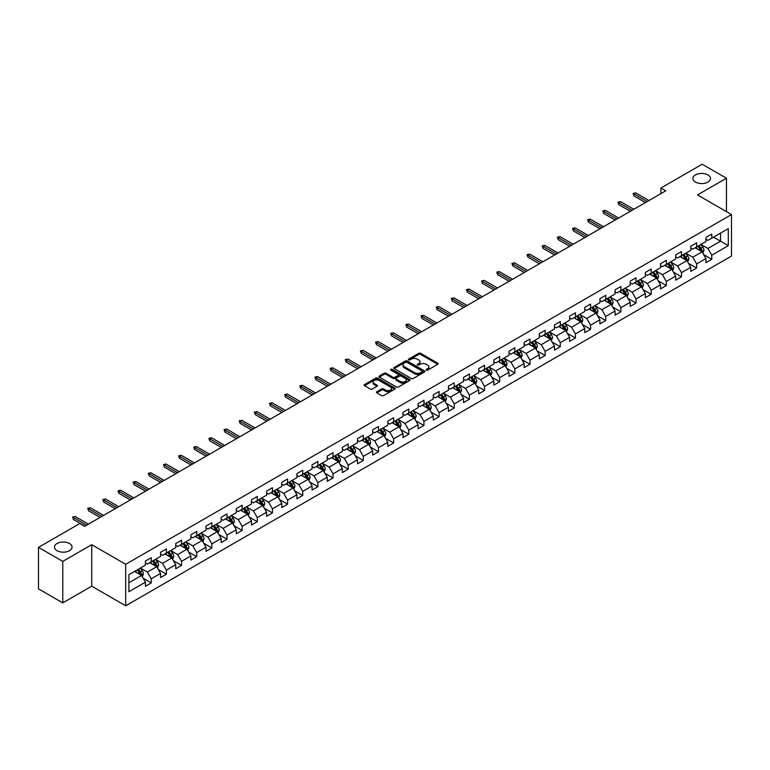 <?xml version="1.0" encoding="UTF-8"?>
<svg xmlns="http://www.w3.org/2000/svg" width="770" height="770" viewBox="0 0 770 770"><rect width="100%" height="100%" fill="white"/><g stroke="black" fill="none" stroke-linecap="round" stroke-linejoin="round"><path stroke-width="1.16" d="M426.301 370.158A0.943 0.549 0 0 0 427.639 370.158L437.764 364.306A1.347 0.78 0 0 0 438.159 363.758A1.347 0.78 0 0 0 437.764 363.209L420.603 353.305A1.347 0.78 0 0 0 418.697 353.305L408.572 359.147A0.943 0.549 0 0 0 409.909 359.917L411.219 359.167A4.312 2.493 0 0 1 417.321 359.167L418.745 359.994A4.312 2.493 0 0 1 420.006 361.756A4.312 2.493 0 0 1 418.745 363.517L417.436 364.268A0.943 0.549 0 0 0 418.774 365.038L420.083 364.287A4.312 2.493 0 0 1 426.185 364.287L427.61 365.105A4.312 2.493 0 0 1 428.871 366.867A4.312 2.493 0 0 1 427.61 368.628L426.301 369.388A0.943 0.549 0 0 0 426.301 370.158L426.301 369.388M69.483 543.505A8.788 5.072 0 0 0 59.896 542.407A8.788 5.072 0 0 0 54.477 547.095A8.788 5.072 0 0 0 57.047 550.685A8.788 5.072 0 0 0 66.624 551.782A8.788 5.072 0 0 0 72.053 547.095A8.788 5.072 0 0 0 69.483 543.505M707.899 174.915A8.788 5.072 0 0 0 698.323 173.818A8.788 5.072 0 0 0 692.894 178.505A8.788 5.072 0 0 0 695.474 182.086A8.788 5.072 0 0 0 705.05 183.193A8.788 5.072 0 0 0 710.479 178.505A8.788 5.072 0 0 0 707.899 174.915M376.848 391.718A1.347 0.78 0 0 0 376.453 392.267A1.347 0.78 0 0 0 376.848 392.815L381.67 395.597A1.347 0.78 0 0 0 383.575 395.597L394.817 389.1A1.347 0.78 0 0 0 395.212 388.552A1.347 0.78 0 0 0 394.817 388.003L377.666 378.099A1.347 0.78 0 0 0 375.76 378.099L364.508 384.586A1.347 0.78 0 0 0 364.114 385.144A1.347 0.78 0 0 0 364.508 385.693L370.322 389.052A1.347 0.78 0 0 0 372.228 389.052L377.04 386.271A1.347 0.78 0 0 0 377.435 385.722A1.347 0.78 0 0 0 377.04 385.173L374.162 383.508A3.609 2.079 0 0 1 373.103 382.036A3.609 2.079 0 0 1 375.327 380.111A3.609 2.079 0 0 1 379.254 380.563L390.554 387.079A3.609 2.079 0 0 1 391.612 388.552A3.609 2.079 0 0 1 389.389 390.477A3.609 2.079 0 0 1 385.452 390.024L383.575 388.937A1.347 0.78 0 0 0 381.67 388.937L376.848 391.718L376.848 392.815M91.717 544.679L62.774 561.388L38.5 547.374L38.5 588.867L62.774 602.881L91.717 586.172L125.712 605.798L125.712 564.304L91.717 544.679L91.717 586.172M726.447 211.635L726.447 178.226L697.514 194.926L731.5 214.551L125.712 564.304M726.447 178.226L702.173 164.202L660.901 188.034L660.901 193.636M38.5 547.374L79.772 523.542L84.633 526.343L665.752 190.835L660.901 188.034M411.315 378.484A1.347 0.78 0 0 0 413.221 378.484L424.463 371.987A1.347 0.78 0 0 0 424.857 371.438A1.347 0.78 0 0 0 424.463 370.89L407.311 360.986A1.347 0.78 0 0 0 405.405 360.986L394.153 367.473A1.347 0.78 0 0 0 393.759 368.022A1.347 0.78 0 0 0 394.153 368.58L411.315 378.484M391.237 370.36A0.943 0.549 0 0 1 392.2 370.495L392.2 369.369L409.64 379.446A1.347 0.78 0 0 1 410.035 379.995A1.347 0.78 0 0 1 409.64 380.544L398.398 387.041A1.347 0.78 0 0 1 396.492 387.041L379.331 377.136L379.331 376.03A1.347 0.78 0 0 0 378.936 376.588A1.347 0.78 0 0 0 379.331 377.136M379.331 376.03L384.143 373.257A1.347 0.78 0 0 1 386.049 373.257L393.008 377.271A1.347 0.78 0 0 0 394.914 377.271L398.109 375.423A1.347 0.78 0 0 0 398.504 374.875A1.347 0.78 0 0 0 398.109 374.326L390.862 370.149A0.943 0.549 0 0 1 392.2 369.369M125.712 605.798L731.5 256.044L731.5 214.551M143.143 578.241L151.247 582.919L151.247 578.828L160.574 573.448L160.574 577.538L166.397 574.17L166.397 570.079L175.724 564.699L175.724 568.789L181.547 565.43L181.547 561.33L190.873 555.95L190.873 560.04L196.697 556.681L196.697 552.591L206.023 547.201L206.023 551.301L211.846 547.932L211.846 543.841L221.173 538.461L221.173 542.552L226.996 539.183L226.996 535.092L236.323 529.712L236.323 533.803L242.146 530.443L242.146 526.343L251.472 520.963L251.472 525.053L257.296 521.694L257.296 517.604L266.622 512.214L266.622 516.314L272.445 512.945L272.445 508.854L281.772 503.474L281.772 507.565L287.595 504.196L287.595 500.105L296.922 494.725L296.922 498.816L302.745 495.457L302.745 491.356L312.071 485.976L312.071 490.067L317.894 486.707L317.894 482.617L327.221 477.236L327.221 481.327L333.044 477.958L333.044 473.868L342.371 468.487L342.371 472.578L348.194 469.219L348.194 465.119L357.521 459.738L357.521 463.829L363.344 460.47L363.344 456.379L372.67 450.989L372.67 455.089L378.494 451.721L378.494 447.63L387.82 442.25L387.82 446.34L393.643 442.971L393.643 438.881L402.97 433.5L402.97 437.591L408.793 434.232L408.793 430.132L418.12 424.751L418.12 428.842L423.943 425.483L423.943 421.392L433.269 416.002L433.269 420.102L439.092 416.734L439.092 412.643L448.419 407.263L448.419 411.353L454.242 407.985L454.242 403.894L463.569 398.514L463.569 402.604L469.392 399.245L469.392 395.145L478.719 389.764L478.719 393.855L484.542 390.496L484.542 386.405L493.868 381.015L493.868 385.115L499.691 381.747L499.691 377.656L509.018 372.276L509.018 376.366L514.841 372.998L514.841 368.907L524.168 363.527L524.168 367.617L529.991 364.258L529.991 360.158L539.318 354.778L539.318 358.868L545.141 355.509L545.141 351.418L554.467 346.028L554.467 350.129L560.291 346.76L560.291 342.669L569.607 337.289L569.607 341.38L575.44 338.011L575.44 333.92L584.757 328.54L584.757 332.63L590.59 329.271L590.59 325.171L599.907 319.791L599.907 323.891L605.74 320.522L605.74 316.431L615.057 311.051L615.057 315.142L620.889 311.773L620.889 307.682L630.207 302.302L630.207 306.393L636.039 303.034L636.039 298.933L645.356 293.553L645.356 297.644L651.189 294.284L651.189 290.194L660.506 284.804L660.506 288.904L666.339 285.535L666.339 281.445L675.656 276.064L675.656 280.155L681.488 276.786L681.488 272.695L690.806 267.315L690.806 271.406L696.638 268.047L696.638 263.946L705.955 258.566L705.955 262.657L711.788 259.297L711.788 255.207L728.295 245.669L728.295 228.623L720.528 233.108L720.528 241.183L728.295 245.669M151.247 582.919L145.424 586.288L145.424 582.187L128.908 591.726L128.908 574.68L145.424 565.141L145.424 561.051L151.247 557.692L151.247 561.782L160.574 556.402L160.574 552.302L166.397 548.943L166.397 553.033L175.724 547.653L175.724 543.562L181.547 540.193L181.547 544.284L190.873 538.904L190.873 534.813L196.697 531.444L196.697 535.545L206.023 530.155L206.023 526.064L211.846 522.705L211.846 526.796L221.173 521.415L221.173 517.325L226.996 513.956L226.996 518.046L236.323 512.666L236.323 508.575L242.146 505.207L242.146 509.307L251.472 503.917L251.472 499.826L257.296 496.467L257.296 500.558L266.622 495.177L266.622 491.077L272.445 487.718L272.445 491.809L281.772 486.428L281.772 482.338L287.595 478.969L287.595 483.06L296.922 477.679L296.922 473.589L302.745 470.22L302.745 474.32L312.071 468.93L312.071 464.839L317.894 461.48L317.894 465.571L327.221 460.191L327.221 456.09L333.044 452.731L333.044 456.822L342.371 451.441L342.371 447.351L348.194 443.982L348.194 448.073L357.521 442.692L357.521 438.602L363.344 435.233L363.344 439.333L372.67 433.943L372.67 429.853L378.494 426.493L378.494 430.584L387.82 425.204L387.82 421.103L393.643 417.744L393.643 421.835L402.97 416.454L402.97 412.364L408.793 408.995L408.793 413.086L418.12 407.705L418.12 403.615L423.943 400.246L423.943 404.346L433.269 398.956L433.269 394.866L439.092 391.507L439.092 395.597L448.419 390.217L448.419 386.117L454.242 382.757L454.242 386.848L463.569 381.468L463.569 377.377L469.392 374.008L469.392 378.099L478.719 372.719L478.719 368.628L484.542 365.269L484.542 369.359L493.868 363.979L493.868 359.879L499.691 356.52L499.691 360.61L509.018 355.23L509.018 351.139L514.841 347.771L514.841 351.861L524.168 346.481L524.168 342.39L529.991 339.021L529.991 343.122L539.318 337.732L539.318 333.641L545.141 330.282L545.141 334.373L554.467 328.992L554.467 324.892L560.291 321.533L560.291 325.623L569.607 320.243L569.607 316.152L575.44 312.784L575.44 316.874L584.757 311.494L584.757 307.403L590.59 304.034L590.59 308.135L599.907 302.745L599.907 298.654L605.74 295.295L605.74 299.386L615.057 294.005L615.057 289.905L620.889 286.546L620.889 290.637L630.207 285.256L630.207 281.166L636.039 277.797L636.039 281.887L645.356 276.507L645.356 272.416L651.189 269.048L651.189 273.148L660.506 267.758L660.506 263.667L666.339 260.308L666.339 264.399L675.656 259.018L675.656 254.918L681.488 251.559L681.488 255.65L690.806 250.269L690.806 246.179L696.638 242.81L696.638 246.9L705.955 241.52L705.955 237.43L711.788 234.061L711.788 238.161L728.295 228.623M149.698 562.678L156.685 566.72L147.368 572.1L140.371 568.058M145.424 562.899L147.368 564.025L151.247 561.782M147.368 572.1L151.247 578.828M156.685 566.72L160.574 573.448M164.847 553.928L171.835 557.971L162.518 563.351L155.521 559.318M160.574 554.159L162.518 555.276L166.397 553.033M162.518 563.351L166.397 570.079M171.835 557.971L175.724 564.699M179.997 545.189L186.985 549.222L177.668 554.602L170.671 550.569M175.724 545.41L177.668 546.527L181.547 544.284M177.668 554.602L181.547 561.33M186.985 549.222L190.873 555.95M195.147 536.44L202.135 540.473L192.818 545.863L185.82 541.82M190.873 536.661L192.818 537.787L196.697 535.545M192.818 545.863L196.697 552.591M202.135 540.473L206.023 547.201M210.297 527.691L217.284 531.733L207.967 537.113L200.97 533.071M206.023 527.912L207.967 529.038L211.846 526.796M207.967 537.113L211.846 543.841M217.284 531.733L221.173 538.461M225.446 518.942L232.434 522.984L223.108 528.364L216.12 524.332M221.173 519.173L223.108 520.289L226.996 518.046M223.108 528.364L226.996 535.092M232.434 522.984L236.323 529.712M240.596 510.202L247.584 514.235L238.257 519.615L231.269 515.582M236.323 510.423L238.257 511.55L242.146 509.307M238.257 519.615L242.146 526.343M247.584 514.235L251.472 520.963M255.746 501.453L262.734 505.486L253.407 510.876L246.419 506.833M251.472 501.674L253.407 502.8L257.296 500.558M253.407 510.876L257.296 517.604M262.734 505.486L266.622 512.214M270.896 492.704L277.883 496.746L268.557 502.127L261.569 498.084M266.622 492.935L268.557 494.051L272.445 491.809M268.557 502.127L272.445 508.854M277.883 496.746L281.772 503.474M286.045 483.964L293.033 487.997L283.707 493.378L276.719 489.345M281.772 484.186L283.707 485.302L287.595 483.06M283.707 493.378L287.595 500.105M293.033 487.997L296.922 494.725M301.195 475.215L308.183 479.248L298.856 484.628L291.869 480.596M296.922 475.436L298.856 476.563L302.745 474.32M298.856 484.628L302.745 491.356M308.183 479.248L312.071 485.976M316.345 466.466L323.333 470.499L314.006 475.889L307.018 471.846M312.071 466.687L314.006 467.814L317.894 465.571M314.006 475.889L317.894 482.617M323.333 470.499L327.221 477.236M331.495 457.717L338.482 461.759L329.156 467.14L322.168 463.107M327.221 457.948L329.156 459.064L333.044 456.822M329.156 467.14L333.044 473.868M338.482 461.759L342.371 468.487M346.644 448.977L353.632 453.01L344.306 458.391L337.318 454.358M342.371 449.199L344.306 450.315L348.194 448.073M344.306 458.391L348.194 465.119M353.632 453.01L357.521 459.738M361.794 440.228L368.782 444.261L359.455 449.642L352.467 445.609M357.521 440.45L359.455 441.576L363.344 439.333M359.455 449.642L363.344 456.379M368.782 444.261L372.67 450.989M376.944 431.479L383.932 435.522L374.605 440.902L367.617 436.86M372.67 431.7L374.605 432.827L378.494 430.584M374.605 440.902L378.494 447.63M383.932 435.522L387.82 442.25M392.094 422.73L399.081 426.772L389.755 432.153L382.767 428.12M387.82 422.961L389.755 424.078L393.643 421.835M389.755 432.153L393.643 438.881M399.081 426.772L402.97 433.5M407.243 413.99L414.231 418.023L404.905 423.404L397.917 419.371M402.97 414.212L404.905 415.328L408.793 413.086M404.905 423.404L408.793 430.132M414.231 418.023L418.12 424.751M422.393 405.241L429.381 409.274L420.054 414.664L413.067 410.622M418.12 405.463L420.054 406.589L423.943 404.346M420.054 414.664L423.943 421.392M429.381 409.274L433.269 416.002M437.543 396.492L444.531 400.535L435.204 405.915L428.216 401.873M433.269 396.714L435.204 397.84L439.092 395.597M435.204 405.915L439.092 412.643M444.531 400.535L448.419 407.263M452.683 387.743L459.68 391.786L450.354 397.166L443.366 393.133M448.419 387.974L450.354 389.091L454.242 386.848M450.354 397.166L454.242 403.894M459.68 391.786L463.569 398.514M467.833 379.004L474.83 383.036L465.503 388.417L458.516 384.384M463.569 379.225L465.503 380.351L469.392 378.099M465.503 388.417L469.392 395.145M474.83 383.036L478.719 389.764M482.983 370.255L489.98 374.287L480.653 379.677L473.666 375.635M478.719 370.476L480.653 371.602L484.542 369.359M480.653 379.677L484.542 386.405M489.98 374.287L493.868 381.015M498.132 361.505L505.13 365.548L495.803 370.928L488.815 366.886M493.868 361.736L495.803 362.853L499.691 360.61M495.803 370.928L499.691 377.656M505.13 365.548L509.018 372.276M513.282 352.756L520.279 356.799L510.953 362.179L503.965 358.146M509.018 352.987L510.953 354.104L514.841 351.861M510.953 362.179L514.841 368.907M520.279 356.799L524.168 363.527M528.432 344.017L535.429 348.05L526.103 353.43L519.115 349.397M524.168 344.238L526.103 345.364L529.991 343.122M526.103 353.43L529.991 360.158M535.429 348.05L539.318 354.778M543.582 335.268L550.579 339.3L541.252 344.69L534.264 340.648M539.318 335.489L541.252 336.615L545.141 334.373M541.252 344.69L545.141 351.418M550.579 339.3L554.467 346.028M558.731 326.519L565.729 330.561L556.402 335.941L549.414 331.909M554.467 326.75L556.402 327.866L560.291 325.623M556.402 335.941L560.291 342.669M565.729 330.561L569.607 337.289M573.881 317.779L580.878 321.812L571.552 327.192L564.564 323.159M569.607 318L571.552 319.117L575.44 316.874M571.552 327.192L575.44 333.92M580.878 321.812L584.757 328.54M589.031 309.03L596.028 313.063L586.702 318.443L579.714 314.41M584.757 309.251L586.702 310.377L590.59 308.135M586.702 318.443L590.59 325.171M596.028 313.063L599.907 319.791M604.181 300.281L611.178 304.323L601.851 309.704L594.863 305.661M599.907 300.502L601.851 301.628L605.74 299.386M601.851 309.704L605.74 316.431M611.178 304.323L615.057 311.051M619.33 291.532L626.328 295.574L617.001 300.954L610.013 296.922M615.057 291.763L617.001 292.879L620.889 290.637M617.001 300.954L620.889 307.682M626.328 295.574L630.207 302.302M634.48 282.792L641.477 286.825L632.151 292.205L625.163 288.172M630.207 283.014L632.151 284.13L636.039 281.887M632.151 292.205L636.039 298.933M641.477 286.825L645.356 293.553M649.63 274.043L656.627 278.076L647.3 283.466L640.313 279.423M645.356 274.264L647.3 275.391L651.189 273.148M647.3 283.466L651.189 290.194M656.627 278.076L660.506 284.804M664.779 265.294L671.777 269.336L662.45 274.717L655.462 270.674M660.506 265.515L662.45 266.641L666.339 264.399M662.45 274.717L666.339 281.445M671.777 269.336L675.656 276.064M679.929 256.545L686.927 260.587L677.6 265.968L670.612 261.935M675.656 256.776L677.6 257.892L681.488 255.65M677.6 265.968L681.488 272.695M686.927 260.587L690.806 267.315M695.079 247.805L702.076 251.838L692.75 257.219L685.762 253.186M690.806 248.027L692.75 249.143L696.638 246.9M692.75 257.219L696.638 263.946M702.076 251.838L705.955 258.566M713.53 237.15L720.528 241.183L707.899 248.479L700.912 244.437M705.955 239.278L707.899 240.404L711.788 238.161M707.899 248.479L711.788 255.207M62.774 561.388L62.774 602.881M128.908 582.755L141.536 575.46L134.548 571.427M141.536 575.46L145.424 582.187M703.674 254.61L711.788 259.297M688.524 263.359L696.638 268.047M673.375 272.108L681.488 276.786M658.225 280.858L666.339 285.535M643.075 289.597L651.189 294.284M627.925 298.346L636.039 303.034M612.776 307.095L620.889 311.773M597.626 315.844L605.74 320.522M582.476 324.584L590.59 329.271M567.326 333.333L575.44 338.011M552.177 342.082L560.291 346.76M537.027 350.831L545.141 355.509M521.877 359.571L529.991 364.258M506.727 368.32L514.841 372.998M491.578 377.069L499.691 381.747M476.428 385.808L484.542 390.496M461.278 394.558L469.392 399.245M446.128 403.307L454.242 407.985M430.979 412.056L439.092 416.734M415.829 420.795L423.943 425.483M400.679 429.544L408.793 434.232M385.539 438.294L393.643 442.971M370.389 447.043L378.494 451.721M355.24 455.782L363.344 460.47M340.09 464.531L348.194 469.219M324.94 473.281L333.044 477.958M309.79 482.03L317.894 486.707M294.641 490.769L302.745 495.457M279.491 499.518L287.595 504.196M264.341 508.267L272.445 512.945M249.191 517.016L257.296 521.694M234.042 525.756L242.146 530.443M218.892 534.505L226.996 539.183M203.742 543.254L211.846 547.932M188.592 551.994L196.697 556.681M173.442 560.743L181.547 565.43M158.293 569.492L166.397 574.17M426.676 370.293L427.61 369.754A4.312 2.493 0 0 0 428.871 367.993L428.871 366.867M420.006 361.756L420.006 362.872A4.312 2.493 0 0 1 418.745 364.633L417.812 365.173M437.764 363.209L437.764 364.306L420.603 354.421A1.347 0.78 0 0 0 418.697 354.421L408.947 360.052M424.463 370.89L424.463 371.987L407.311 362.102A1.347 0.78 0 0 0 405.405 362.102L394.173 368.589M422.085 371.823A0.943 0.549 0 0 0 422.085 371.053L407.022 362.352A0.943 0.549 0 0 0 405.684 362.352L404.308 363.151A4.312 2.493 0 0 0 403.037 364.913A4.312 2.493 0 0 0 404.308 366.674L414.597 372.622A4.312 2.493 0 0 0 420.699 372.622L422.085 371.823L422.085 372.94A0.943 0.549 0 0 0 422.355 372.555L422.355 371.438M403.037 364.913L403.037 366.039A4.312 2.493 0 0 0 404.308 367.8L404.308 366.674M422.085 372.94L420.699 373.739A4.312 2.493 0 0 1 414.597 373.739L404.308 367.8M379.35 377.146L384.143 374.374L384.143 373.257M398.504 374.875L398.504 376.001A1.347 0.78 0 0 1 398.109 376.549L394.914 378.397A1.347 0.78 0 0 1 393.008 378.397L386.049 374.374A1.347 0.78 0 0 0 384.143 374.374M392.2 370.495L409.621 380.553M400.227 381.439A3.609 2.079 0 0 0 404.163 381.891A3.609 2.079 0 0 0 406.387 379.966A3.609 2.079 0 0 0 405.328 378.494L401.353 376.203A1.347 0.78 0 0 0 399.447 376.203L396.252 378.041A1.347 0.78 0 0 0 395.857 378.59A1.347 0.78 0 0 0 396.252 379.138L400.227 381.439L400.227 382.565A3.609 2.079 0 0 0 404.163 383.017A3.609 2.079 0 0 0 406.387 381.092L406.387 379.966M395.857 378.59L395.857 379.716A1.347 0.78 0 0 0 396.252 380.264L396.252 379.138M400.227 382.565L396.252 380.264M391.612 388.552L391.612 389.678A3.609 2.079 0 0 1 389.389 391.603A3.609 2.079 0 0 1 385.452 391.15L383.575 390.063A1.347 0.78 0 0 0 381.67 390.063L376.867 392.825M373.103 382.036L373.103 383.152A3.609 2.079 0 0 0 374.162 384.625L374.162 383.508M377.021 386.28L374.162 384.625M394.817 388.003L394.817 389.1L377.666 379.215A1.347 0.78 0 0 0 375.76 379.215L364.528 385.703M702.846 253.166L704.001 250.26A3.638 2.098 -120 0 0 702.837 247.16L700.835 244.485M697.341 249.105L695.974 247.286M697.822 246.217L699.824 248.893A3.638 2.098 60 0 1 700.864 251.087L702.028 250.414A3.638 2.098 -120 0 0 700.989 248.219L698.987 245.553M698.072 246.073L700.296 249.047A1.858 1.068 60 0 1 700.633 249.605L702.028 250.414M647.204 201.548L633.979 193.905L633.979 195.927L633.104 193.405L633.979 193.905L635.731 192.904L648.956 200.537M633.979 195.927L645.462 202.558M633.104 193.405L635.731 192.904M687.697 261.916L688.852 259.009A3.638 2.098 -120 0 0 687.687 255.91L685.685 253.234M682.191 257.854L680.824 256.035M682.672 254.966L684.674 257.642A3.638 2.098 60 0 1 685.714 259.837L686.879 259.163A3.638 2.098 -120 0 0 685.839 256.968L683.837 254.292M682.923 254.822L685.146 257.786A1.858 1.068 60 0 1 685.483 258.354L686.879 259.163M672.547 270.665L673.702 267.748A3.638 2.098 -120 0 0 672.537 264.649L670.535 261.973M667.041 266.593L665.675 264.784M667.523 263.715L669.525 266.391A3.638 2.098 60 0 1 670.564 268.576L671.729 267.902A3.638 2.098 -120 0 0 670.689 265.717L668.687 263.042M667.773 263.571L669.996 266.536A1.858 1.068 60 0 1 670.333 267.103L671.729 267.902M632.054 210.297L618.83 202.654L618.83 204.676L617.954 202.154L618.83 202.654L620.582 201.644L633.806 209.286M618.83 204.676L630.312 211.298M617.954 202.154L620.582 201.644M616.905 219.036L603.68 211.403L603.68 213.425L602.804 210.893L603.68 211.403L605.432 210.393L618.657 218.026M603.68 213.425L615.163 220.047M602.804 210.893L605.432 210.393M657.397 279.404L658.552 276.497A3.638 2.098 -120 0 0 657.388 273.398L655.385 270.722M651.892 275.342L650.525 273.523M652.373 272.464L654.375 275.14A3.638 2.098 60 0 1 655.414 277.325L656.579 276.651A3.638 2.098 -120 0 0 655.54 274.467L653.538 271.791M652.623 272.311L654.846 275.285A1.858 1.068 60 0 1 655.183 275.843L656.579 276.651M642.247 288.153L643.402 285.247A3.638 2.098 -120 0 0 642.238 282.147L640.236 279.471M636.742 284.092L635.375 282.272M637.223 281.204L639.225 283.88A3.638 2.098 60 0 1 640.265 286.074L641.429 285.4A3.638 2.098 -120 0 0 640.39 283.206L638.388 280.53M637.473 281.06L639.697 284.034A1.858 1.068 60 0 1 640.034 284.592L641.429 285.4M627.098 296.902L628.253 293.986A3.638 2.098 -120 0 0 627.088 290.887L625.086 288.221M621.592 292.841L620.225 291.022M622.073 289.953L624.075 292.629A3.638 2.098 60 0 1 625.115 294.823L626.279 294.15A3.638 2.098 -120 0 0 625.24 291.955L623.238 289.279M622.324 289.809L624.547 292.773A1.858 1.068 60 0 1 624.884 293.341L626.279 294.15M601.755 227.785L588.53 220.153L588.53 222.164L587.654 219.642L588.53 220.153L590.282 219.142L603.507 226.775M588.53 222.164L600.013 228.796M587.654 219.642L590.282 219.142M586.605 236.534L573.38 228.892L573.38 230.913L572.505 228.392L573.38 228.892L575.132 227.891L588.357 235.524M573.38 230.913L584.863 237.545M572.505 228.392L575.132 227.891M571.456 245.284L558.231 237.641L558.231 239.662L557.355 237.141L558.231 237.641L559.982 236.631L573.207 244.273M558.231 239.662L569.713 246.285M557.355 237.141L559.982 236.631M611.948 305.651L613.103 302.735A3.638 2.098 -120 0 0 611.938 299.636L609.936 296.96M606.442 301.58L605.076 299.761M606.924 298.702L608.926 301.378A3.638 2.098 60 0 1 609.965 303.563L611.13 302.889A3.638 2.098 -120 0 0 610.09 300.704L608.088 298.029M607.174 298.558L609.397 301.522A1.858 1.068 60 0 1 609.734 302.09L611.13 302.889M556.306 254.023L543.081 246.39L543.081 248.412L542.205 245.88L543.081 246.39L544.833 245.38L558.058 253.012M543.081 248.412L554.564 255.034M542.205 245.88L544.833 245.38M596.798 314.391L597.953 311.484A3.638 2.098 -120 0 0 596.788 308.385L594.787 305.709M591.293 310.329L589.926 308.51M591.774 307.451L593.776 310.127A3.638 2.098 60 0 1 594.815 312.312L595.98 311.638A3.638 2.098 -120 0 0 594.941 309.453L592.938 306.778M592.024 307.297L594.247 310.272A1.858 1.068 60 0 1 594.584 310.83L595.98 311.638M541.156 262.772L527.931 255.139L527.931 257.151L527.055 254.629L527.931 255.139L529.683 254.129L542.908 261.762M527.931 257.151L539.414 263.783M527.055 254.629L529.683 254.129M581.648 323.14L582.803 320.233A3.638 2.098 -120 0 0 581.639 317.134L579.637 314.458M576.143 319.078L574.776 317.259M576.624 316.191L578.626 318.867A3.638 2.098 60 0 1 579.666 321.061L580.83 320.387A3.638 2.098 -120 0 0 579.791 318.193L577.789 315.517M576.874 316.047L579.098 319.011A1.858 1.068 60 0 1 579.435 319.579L580.83 320.387M526.006 271.521L512.782 263.879L512.782 265.9L511.906 263.378L512.782 263.879L514.533 262.868L527.758 270.511M512.782 265.9L524.264 272.532M511.906 263.378L514.533 262.868M566.499 331.889L567.654 328.973A3.638 2.098 -120 0 0 566.489 325.874L564.487 323.198M560.993 327.828L559.626 326.008M561.474 324.94L563.476 327.616A3.638 2.098 60 0 1 564.516 329.801L565.69 329.137A3.638 2.098 -120 0 0 564.641 326.942L562.639 324.266M561.725 324.796L563.948 327.76A1.858 1.068 60 0 1 564.285 328.328L565.69 329.137M510.856 280.261L497.632 272.628L497.632 274.649L496.756 272.128L497.632 272.628L499.384 271.618L512.608 279.26M497.632 274.649L509.114 281.271M496.756 272.128L499.384 271.618M551.349 340.638L552.504 337.722A3.638 2.098 -120 0 0 551.339 334.623L549.337 331.947M545.843 336.567L544.477 334.748M546.325 333.689L548.327 336.365A3.638 2.098 60 0 1 549.366 338.55L550.54 337.876A3.638 2.098 -120 0 0 549.491 335.691L547.489 333.015M546.575 333.545L548.798 336.509A1.858 1.068 60 0 1 549.135 337.067L550.54 337.876M495.707 289.01L482.482 281.377L482.482 283.399L481.606 280.867L482.482 281.377L484.234 280.367L497.459 287.999M482.482 283.399L493.965 290.021M481.606 280.867L484.234 280.367M536.199 349.378L537.354 346.471A3.638 2.098 -120 0 0 536.19 343.372L534.188 340.696M530.694 345.316L529.327 343.497M531.175 342.429L533.177 345.104A3.638 2.098 60 0 1 534.216 347.299L535.391 346.625A3.638 2.098 -120 0 0 534.341 344.44L532.34 341.764M531.425 342.284L533.649 345.258A1.858 1.068 60 0 1 533.985 345.817L535.391 346.625M480.557 297.759L467.332 290.126L467.332 292.138L466.456 289.616L467.332 290.126L469.084 289.116L482.309 296.748M467.332 292.138L478.815 298.77M466.456 289.616L469.084 289.116M521.049 358.127L522.204 355.22A3.638 2.098 -120 0 0 521.04 352.121L519.038 349.445M515.544 354.065L514.177 352.246M516.025 351.178L518.027 353.853A3.638 2.098 60 0 1 519.067 356.048L520.241 355.374A3.638 2.098 -120 0 0 519.192 353.18L517.19 350.504M516.275 351.033L518.499 353.998A1.858 1.068 60 0 1 518.836 354.566L520.241 355.374M465.407 306.508L452.183 298.866L452.183 300.887L451.307 298.365L452.183 298.866L453.934 297.855L467.159 305.498M452.183 300.887L463.665 307.519M451.307 298.365L453.934 297.855M505.9 366.876L507.055 363.96A3.638 2.098 -120 0 0 505.89 360.861L503.888 358.185M500.394 362.805L499.027 360.995M500.875 359.927L502.877 362.603A3.638 2.098 60 0 1 503.917 364.788L505.091 364.114A3.638 2.098 -120 0 0 504.042 361.929L502.04 359.253M501.126 359.783L503.349 362.747A1.858 1.068 60 0 1 503.686 363.315L505.091 364.114M450.257 315.248L437.033 307.615L437.033 309.636L436.157 307.114L437.033 307.615L438.784 306.604L452.009 314.247M437.033 309.636L448.515 316.258M436.157 307.114L438.784 306.604M490.75 375.616L491.905 372.709A3.638 2.098 -120 0 0 490.74 369.61L488.738 366.934M485.244 371.554L483.878 369.735M485.726 368.676L487.728 371.352A3.638 2.098 60 0 1 488.767 373.537L489.941 372.863A3.638 2.098 -120 0 0 488.892 370.678L486.89 368.002M485.976 368.522L488.199 371.496A1.858 1.068 60 0 1 488.536 372.054L489.941 372.863M435.108 323.997L421.883 316.364L421.883 318.376L421.007 315.854L421.883 316.364L423.635 315.353L436.86 322.986M421.883 318.376L433.366 325.007M421.007 315.854L423.635 315.353M475.6 384.365L476.755 381.458A3.638 2.098 -120 0 0 475.591 378.359L473.589 375.683M470.095 380.303L468.728 378.484M470.576 377.416L472.578 380.091A3.638 2.098 60 0 1 473.617 382.286L474.792 381.612A3.638 2.098 -120 0 0 473.743 379.427L471.74 376.751M470.826 377.271L473.05 380.245A1.858 1.068 60 0 1 473.386 380.803L474.792 381.612M419.958 332.746L406.733 325.104L406.733 327.125L405.857 324.603L406.733 325.104L408.485 324.103L421.71 331.735M406.733 327.125L418.216 333.757M405.857 324.603L408.485 324.103M460.45 393.114L461.605 390.207A3.638 2.098 -120 0 0 460.441 387.108L458.439 384.432M454.945 389.052L453.578 387.233M455.426 386.165L457.428 388.84A3.638 2.098 60 0 1 458.468 391.035L459.642 390.361A3.638 2.098 -120 0 0 458.593 388.167L456.591 385.491M455.676 386.02L457.9 388.985A1.858 1.068 60 0 1 458.237 389.553L459.642 390.361M404.808 341.495L391.583 333.853L391.583 335.874L390.708 333.352L391.583 333.853L393.335 332.842L406.56 340.484M391.583 335.874L403.066 342.496M390.708 333.352L393.335 332.842M445.301 401.863L446.456 398.947A3.638 2.098 -120 0 0 445.291 395.847L443.289 393.172M439.795 397.792L438.428 395.982M440.276 394.914L442.278 397.589A3.638 2.098 60 0 1 443.318 399.774L444.492 399.101A3.638 2.098 -120 0 0 443.443 396.916L441.441 394.24M440.527 394.769L442.75 397.734A1.858 1.068 60 0 1 443.087 398.302L444.492 399.101M389.659 350.235L376.434 342.602L376.434 344.623L375.558 342.101L376.434 342.602L378.186 341.591L391.41 349.224M376.434 344.623L387.916 351.245M375.558 342.101L378.186 341.591M430.151 410.603L431.306 407.696A3.638 2.098 -120 0 0 430.141 404.597L428.139 401.921M424.645 406.541L423.279 404.722M425.127 403.663L427.129 406.339A3.638 2.098 60 0 1 428.178 408.524L429.342 407.85A3.638 2.098 -120 0 0 428.293 405.665L426.291 402.989M425.377 403.509L427.6 406.483A1.858 1.068 60 0 1 427.937 407.041L429.342 407.85M374.509 358.984L361.284 351.351L361.284 353.363L360.408 350.841L361.284 351.351L363.036 350.34L376.261 357.973M361.284 353.363L372.767 359.994M360.408 350.841L363.036 350.34M415.001 419.352L416.156 416.445A3.638 2.098 -120 0 0 414.992 413.346L412.99 410.67M409.496 415.29L408.129 413.471M409.977 412.402L411.979 415.078A3.638 2.098 60 0 1 413.028 417.273L414.193 416.599A3.638 2.098 -120 0 0 413.144 414.404L411.142 411.729M410.227 412.258L412.45 415.232A1.858 1.068 60 0 1 412.787 415.79L414.193 416.599M359.359 367.733L346.134 360.091L346.134 362.112L345.258 359.59L346.134 360.091L347.886 359.089L361.111 366.722M346.134 362.112L357.617 368.743M345.258 359.59L347.886 359.089M399.851 428.101L401.006 425.194A3.638 2.098 -120 0 0 399.842 422.095L397.84 419.419M394.346 424.039L392.979 422.22M394.827 421.151L396.829 423.827A3.638 2.098 60 0 1 397.878 426.022L399.043 425.348A3.638 2.098 -120 0 0 397.994 423.154L395.992 420.478M395.077 421.007L397.301 423.972A1.858 1.068 60 0 1 397.638 424.539L399.043 425.348M344.209 376.482L330.985 368.84L330.985 370.861L330.109 368.339L330.985 368.84L332.736 367.829L345.961 375.471M330.985 370.861L342.467 377.483M330.109 368.339L332.736 367.829M384.702 436.85L385.857 433.933A3.638 2.098 -120 0 0 384.692 430.834L382.69 428.159M379.196 432.779L377.829 430.969M379.677 429.901L381.679 432.576A3.638 2.098 60 0 1 382.728 434.761L383.893 434.088A3.638 2.098 -120 0 0 382.844 431.903L380.842 429.227M379.928 429.756L382.151 432.721A1.858 1.068 60 0 1 382.488 433.289L383.893 434.088M329.06 385.221L315.835 377.589L315.835 379.61L314.959 377.079L315.835 377.589L317.587 376.578L330.811 384.211M315.835 379.61L327.317 386.232M314.959 377.079L317.587 376.578M369.552 445.589L370.707 442.683A3.638 2.098 -120 0 0 369.542 439.583L367.54 436.908M364.046 441.528L362.68 439.708M364.528 438.65L366.53 441.325A3.638 2.098 60 0 1 367.579 443.51L368.743 442.837A3.638 2.098 -120 0 0 367.694 440.652L365.692 437.976M364.778 438.496L367.001 441.47A1.858 1.068 60 0 1 367.338 442.028L368.743 442.837M313.91 393.971L300.685 386.338L300.685 388.35L299.809 385.828L300.685 386.338L302.437 385.327L315.661 392.96M300.685 388.35L312.168 394.981M299.809 385.828L302.437 385.327M354.402 454.339L355.557 451.432A3.638 2.098 -120 0 0 354.392 448.333L352.391 445.657M348.897 450.277L347.53 448.458M349.378 447.389L351.38 450.065A3.638 2.098 60 0 1 352.429 452.26L353.594 451.586A3.638 2.098 -120 0 0 352.544 449.391L350.543 446.716M349.628 447.245L351.851 450.219A1.858 1.068 60 0 1 352.188 450.777L353.594 451.586M298.76 402.72L285.535 395.077L285.535 397.099L284.659 394.577L285.535 395.077L287.287 394.076L300.512 401.709M285.535 397.099L297.018 403.73M284.659 394.577L287.287 394.076M339.252 463.088L340.407 460.171A3.638 2.098 -120 0 0 339.243 457.072L337.241 454.396M333.747 459.026L332.38 457.207M334.228 456.138L336.23 458.814A3.638 2.098 60 0 1 337.279 460.999L338.444 460.335A3.638 2.098 -120 0 0 337.395 458.14L335.393 455.465M334.478 455.994L336.702 458.958A1.858 1.068 60 0 1 337.039 459.526L338.444 460.335M283.61 411.459L270.386 403.827L270.386 405.848L269.51 403.326L270.386 403.827L272.137 402.816L285.362 410.458M270.386 405.848L281.868 412.47M269.51 403.326L272.137 402.816M324.103 471.837L325.258 468.92A3.638 2.098 -120 0 0 324.093 465.821L322.091 463.145M318.597 467.765L317.23 465.946M319.078 464.887L321.08 467.563A3.638 2.098 60 0 1 322.13 469.748L323.294 469.074A3.638 2.098 -120 0 0 322.245 466.889L320.243 464.214M319.329 464.743L321.552 467.708A1.858 1.068 60 0 1 321.889 468.266L323.294 469.074M268.461 420.208L255.236 412.576L255.236 414.597L254.36 412.065L255.236 412.576L256.988 411.565L270.212 419.198M255.236 414.597L266.718 421.219M254.36 412.065L256.988 411.565M308.953 480.576L310.108 477.669A3.638 2.098 -120 0 0 308.943 474.57L306.941 471.894M303.447 476.514L302.081 474.695M303.929 473.637L305.931 476.312A3.638 2.098 60 0 1 306.98 478.497L308.144 477.824A3.638 2.098 -120 0 0 307.095 475.639L305.093 472.963M304.179 473.483L306.402 476.457A1.858 1.068 60 0 1 306.739 477.015L308.144 477.824M253.311 428.957L240.086 421.325L240.086 423.336L239.21 420.815L240.086 421.325L241.838 420.314L255.062 427.947M240.086 423.336L251.569 429.968M239.21 420.815L241.838 420.314M293.803 489.325L294.958 486.419A3.638 2.098 -120 0 0 293.793 483.319L291.792 480.644M288.298 485.264L286.931 483.445M288.779 482.376L290.781 485.052A3.638 2.098 60 0 1 291.83 487.246L292.995 486.573A3.638 2.098 -120 0 0 291.945 484.378L289.944 481.702M289.029 482.232L291.253 485.196A1.858 1.068 60 0 1 291.589 485.764L292.995 486.573M238.161 437.707L224.936 430.064L224.936 432.086L224.06 429.564L224.936 430.064L226.688 429.054L239.913 436.696M224.936 432.086L236.419 438.717M224.06 429.564L226.688 429.054M278.653 498.075L279.808 495.158A3.638 2.098 -120 0 0 278.644 492.059L276.642 489.383M273.148 494.013L271.781 492.194M273.629 491.125L275.631 493.801A3.638 2.098 60 0 1 276.68 495.986L277.845 495.322A3.638 2.098 -120 0 0 276.796 493.127L274.794 490.452M273.879 490.981L276.103 493.945A1.858 1.068 60 0 1 276.44 494.513L277.845 495.322M223.011 446.446L209.787 438.813L209.787 440.835L208.911 438.313L209.787 438.813L211.538 437.803L224.763 445.445M209.787 440.835L221.269 447.457M208.911 438.313L211.538 437.803M263.504 506.814L264.659 503.907A3.638 2.098 -120 0 0 263.494 500.808L261.492 498.132M257.998 502.752L256.631 500.933M258.479 499.874L260.481 502.55A3.638 2.098 60 0 1 261.531 504.735L262.695 504.061A3.638 2.098 -120 0 0 261.646 501.876L259.644 499.201M258.73 499.73L260.953 502.695A1.858 1.068 60 0 1 261.29 503.253L262.695 504.061M207.862 455.195L194.637 447.562L194.637 449.574L193.761 447.052L194.637 447.562L196.388 446.552L209.613 454.185M194.637 449.574L206.119 456.206M193.761 447.052L196.388 446.552M248.354 515.563L249.509 512.656A3.638 2.098 -120 0 0 248.344 509.557L246.342 506.881M242.848 511.501L241.482 509.682M243.33 508.614L245.332 511.29A3.638 2.098 60 0 1 246.381 513.484L247.545 512.81A3.638 2.098 -120 0 0 246.496 510.625L244.494 507.95M243.58 508.469L245.813 511.444A1.858 1.068 60 0 1 246.15 512.002L247.545 512.81M192.712 463.944L179.487 456.312L179.487 458.323L178.611 455.802L179.487 456.312L181.239 455.301L194.464 462.934M179.487 458.323L190.97 464.955M178.611 455.802L181.239 455.301M233.204 524.312L234.359 521.406A3.638 2.098 -120 0 0 233.195 518.306L231.192 515.63M227.699 520.25L226.332 518.431M228.18 517.363L230.182 520.039A3.638 2.098 60 0 1 231.231 522.233L232.396 521.559A3.638 2.098 -120 0 0 231.347 519.365L229.345 516.689M228.43 517.219L230.663 520.183A1.858 1.068 60 0 1 231 520.751L232.396 521.559M177.562 472.693L164.337 465.051L164.337 467.072L163.461 464.551L164.337 465.051L166.089 464.041L179.314 471.683M164.337 467.072L175.82 473.694M163.461 464.551L166.089 464.041M218.054 533.061L219.209 530.145A3.638 2.098 -120 0 0 218.045 527.046L216.043 524.37M212.549 528.99L211.182 527.181M213.03 526.112L215.032 528.788A3.638 2.098 60 0 1 216.081 530.973L217.246 530.299A3.638 2.098 -120 0 0 216.197 528.114L214.195 525.438M213.28 525.968L215.513 528.932A1.858 1.068 60 0 1 215.85 529.5L217.246 530.299M162.412 481.433L149.188 473.8L149.188 475.822L148.312 473.3L149.188 473.8L150.939 472.79L164.164 480.432M149.188 475.822L160.67 482.444M148.312 473.3L150.939 472.79M202.905 541.801L204.06 538.894A3.638 2.098 -120 0 0 202.895 535.795L200.893 533.119M197.399 537.739L196.032 535.92M197.88 534.861L199.882 537.537A3.638 2.098 60 0 1 200.931 539.722L202.096 539.048A3.638 2.098 -120 0 0 201.047 536.863L199.045 534.188M198.14 534.707L200.364 537.681A1.858 1.068 60 0 1 200.701 538.24L202.096 539.048M147.263 490.182L134.038 482.549L134.038 484.561L133.162 482.039L134.038 482.549L135.79 481.539L149.014 489.171M134.038 484.561L145.52 491.193M133.162 482.039L135.79 481.539M187.755 550.55L188.91 547.643A3.638 2.098 -120 0 0 187.745 544.544L185.743 541.868M182.249 546.488L180.883 544.669M182.731 543.601L184.733 546.276A3.638 2.098 60 0 1 185.782 548.471L186.946 547.797A3.638 2.098 -120 0 0 185.897 545.603L183.895 542.937M182.99 543.456L185.214 546.431A1.858 1.068 60 0 1 185.551 546.989L186.946 547.797M132.113 498.931L118.888 491.289L118.888 493.31L118.012 490.788L118.888 491.289L120.64 490.288L133.865 497.921M118.888 493.31L130.371 499.942M118.012 490.788L120.64 490.288M172.605 559.299L173.76 556.392A3.638 2.098 -120 0 0 172.595 553.293L170.594 550.617M167.1 555.237L165.733 553.418M167.581 552.35L169.583 555.026A3.638 2.098 60 0 1 170.632 557.22L171.797 556.546A3.638 2.098 -120 0 0 170.757 554.352L168.745 551.676M167.841 552.206L170.064 555.17A1.858 1.068 60 0 1 170.401 555.738L171.797 556.546M116.963 507.68L103.738 500.038L103.738 502.059L102.862 499.538L103.738 500.038L105.49 499.027L118.715 506.67M103.738 502.059L115.221 508.681M102.862 499.538L105.49 499.027M157.455 568.048L158.61 565.132A3.638 2.098 -120 0 0 157.446 562.033L155.444 559.357M151.95 563.977L150.583 562.167M152.431 561.099L154.433 563.775A3.638 2.098 60 0 1 155.482 565.96L156.647 565.286A3.638 2.098 -120 0 0 155.607 563.101L153.596 560.425M152.691 560.955L154.914 563.919A1.858 1.068 60 0 1 155.251 564.487L156.647 565.286M101.813 516.42L88.589 508.787L88.589 510.808L87.713 508.277L88.589 508.787L90.34 507.776L103.565 515.409M88.589 510.808L100.071 517.43M87.713 508.277L90.34 507.776M142.306 576.788L143.461 573.881A3.638 2.098 -120 0 0 142.296 570.782L140.294 568.106M136.8 572.726L135.433 570.907M137.281 569.848L139.283 572.524A3.638 2.098 60 0 1 140.333 574.709L141.497 574.035A3.638 2.098 -120 0 0 140.458 571.85L138.446 569.174M137.541 569.694L139.765 572.668A1.858 1.068 60 0 1 140.102 573.226L141.497 574.035M86.664 525.169L73.439 517.536L73.439 519.548L72.563 517.026L73.439 517.536L75.191 516.526L88.415 524.158M73.439 519.548L84.921 526.179M72.563 517.026L75.191 516.526M427.61 369.754L427.61 368.628M417.436 365.038L417.436 364.268M418.745 364.633L418.745 363.517M408.572 359.917L408.572 359.147M418.697 354.421L418.697 353.305M420.603 354.421L420.603 353.305M394.153 368.58L394.153 367.473M405.405 362.102L405.405 360.986M407.311 362.102L407.311 360.986M414.597 373.739L414.597 372.622M420.699 373.739L420.699 372.622M386.049 374.374L386.049 373.257M393.008 378.397L393.008 377.271M394.914 378.397L394.914 377.271M398.109 376.549L398.109 375.423M409.64 380.544L409.64 379.446M381.67 390.063L381.67 388.937M383.575 390.063L383.575 388.937M385.452 391.15L385.452 390.024M377.04 386.271L377.04 385.173M364.508 385.693L364.508 384.586M375.76 379.215L375.76 378.099M377.666 379.215L377.666 378.099M701.711 251.636L703.972 250.327M700.989 248.219L702.837 247.16M698.4 249.721L699.824 248.893M686.571 260.375L688.823 259.076M685.839 256.968L687.687 255.91M683.25 258.47L684.674 257.642M671.421 269.125L673.673 267.825M670.689 265.717L672.537 264.649M668.1 267.209L669.525 266.391M656.271 277.874L658.523 276.565M655.54 274.467L657.388 273.398M652.95 275.958L654.375 275.14M641.121 286.613L643.374 285.314M640.39 283.206L642.238 282.147M637.801 284.708L639.225 283.88M625.971 295.362L628.224 294.063M625.24 291.955L627.088 290.887M622.651 293.447L624.075 292.629M610.822 304.111L613.074 302.812M610.09 300.704L611.938 299.636M607.501 302.196L608.926 301.378M595.672 312.861L597.924 311.552M594.941 309.453L596.788 308.385M592.351 310.945L593.776 310.127M580.522 321.6L582.774 320.301M579.791 318.193L581.639 317.134M577.202 319.694L578.626 318.867M565.372 330.349L567.625 329.05M564.641 326.942L566.489 325.874M562.052 328.434L563.476 327.616M550.223 339.098L552.475 337.789M549.491 335.691L551.339 334.623M546.902 337.183L548.327 336.365M535.073 347.847L537.325 346.539M534.341 344.44L536.19 343.372M531.752 345.932L533.177 345.104M519.923 356.587L522.175 355.288M519.192 353.18L521.04 352.121M516.603 354.681L518.027 353.853M504.774 365.336L507.026 364.037M504.042 361.929L505.89 360.861M501.453 363.421L502.877 362.603M489.624 374.085L491.876 372.776M488.892 370.678L490.74 369.61M486.303 372.17L487.728 371.352M474.474 382.834L476.726 381.525M473.743 379.427L475.591 378.359M471.153 380.919L472.578 380.091M459.324 391.574L461.577 390.275M458.593 388.167L460.441 387.108M456.004 389.668L457.428 388.84M444.175 400.323L446.427 399.024M443.443 396.916L445.291 395.847M440.854 398.408L442.278 397.589M429.025 409.072L431.277 407.763M428.293 405.665L430.141 404.597M425.704 407.157L427.129 406.339M413.875 417.821L416.127 416.512M413.144 414.404L414.992 413.346M410.554 415.906L411.979 415.078M398.725 426.561L400.978 425.261M397.994 423.154L399.842 422.095M395.405 424.645L396.829 423.827M383.575 435.31L385.828 434.011M382.844 431.903L384.692 430.834M380.255 433.394L381.679 432.576M368.426 444.059L370.678 442.75M367.694 440.652L369.542 439.583M365.105 442.144L366.53 441.325M353.276 452.798L355.528 451.499M352.544 449.391L354.392 448.333M349.955 450.893L351.38 450.065M338.126 461.548L340.378 460.248M337.395 458.14L339.243 457.072M334.806 459.632L336.23 458.814M322.976 470.297L325.229 468.988M322.245 466.889L324.093 465.821M319.656 468.381L321.08 467.563M307.827 479.046L310.079 477.737M307.095 475.639L308.943 474.57M304.506 477.131L305.931 476.312M292.677 487.785L294.929 486.486M291.945 484.378L293.793 483.319M289.356 485.88L290.781 485.052M277.527 496.534L279.78 495.235M276.796 493.127L278.644 492.059M274.207 494.619L275.631 493.801M262.378 505.284L264.63 503.975M261.646 501.876L263.494 500.808M259.057 503.368L260.481 502.55M247.228 514.033L249.48 512.724M246.496 510.625L248.344 509.557M243.907 512.117L245.332 511.29M232.078 522.772L234.33 521.473M231.347 519.365L233.195 518.306M228.767 520.866L230.182 520.039M216.928 531.521L219.18 530.222M216.197 528.114L218.045 527.046M213.617 529.606L215.032 528.788M201.778 540.271L204.031 538.962M201.047 536.863L202.895 535.795M198.468 538.355L199.882 537.537M186.629 549.02L188.881 547.711M185.897 545.603L187.745 544.544M183.318 547.104L184.733 546.276M171.479 557.759L173.731 556.46M170.757 554.352L172.595 553.293M168.168 555.853L169.583 555.026M156.329 566.508L158.582 565.209M155.607 563.101L157.446 562.033M153.018 564.593L154.433 563.775M141.18 575.257L143.432 573.948M140.458 571.85L142.296 570.782M137.869 573.342L139.283 572.524"/></g></svg>
